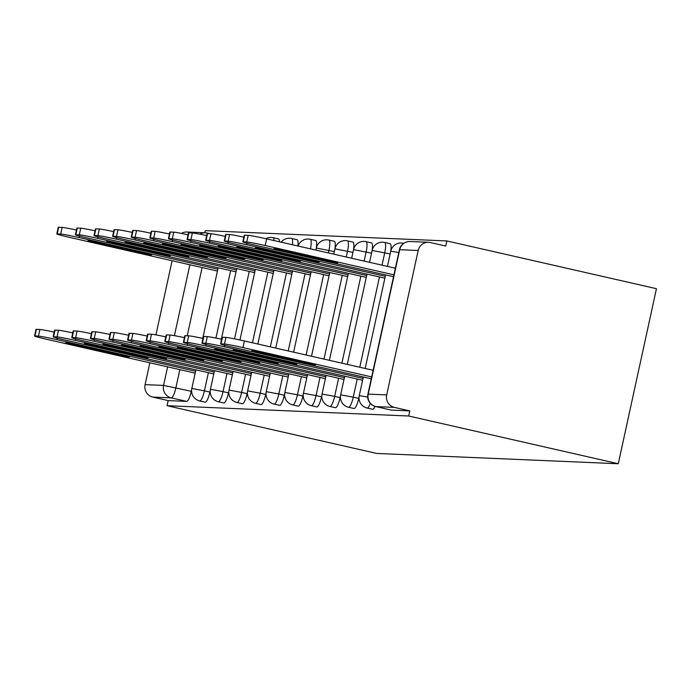 <?xml version="1.0" encoding="UTF-8"?>
<svg xmlns="http://www.w3.org/2000/svg" width="691" height="691" viewBox="0 0 691 691"><rect width="100%" height="100%" fill="white"/><g stroke="black" fill="none" stroke-linecap="round" stroke-linejoin="round"><path stroke-width="1.04" d="M372.518 409.271A10.451 2.349 -77.2 0 0 372.613 409.297A10.451 2.349 -77.2 0 0 372.708 409.314A10.451 2.349 -77.2 0 0 375.058 406.377M353.913 408.476A10.451 2.349 -77.2 0 0 354.008 408.511A10.451 2.349 -77.2 0 0 354.103 408.519A10.451 2.349 -77.2 0 0 358.715 398.413L353.256 397.17A10.451 2.349 102.8 0 1 348.644 407.275A10.451 2.349 102.8 0 1 348.549 407.267L354.008 408.511M335.316 407.681A10.451 2.349 -77.2 0 0 335.403 407.716A10.451 2.349 -77.2 0 0 335.506 407.725A10.451 2.349 -77.2 0 0 340.11 397.627L334.651 396.375A10.451 2.349 102.8 0 1 330.039 406.481A10.451 2.349 102.8 0 1 329.944 406.472L335.403 407.716M316.711 406.895A10.451 2.349 -77.2 0 0 316.806 406.921A10.451 2.349 -77.2 0 0 316.901 406.939A10.451 2.349 -77.2 0 0 321.505 396.833L316.046 395.589A10.451 2.349 102.8 0 1 311.434 405.695A10.451 2.349 102.8 0 1 311.339 405.677L316.806 406.921M298.106 406.101A10.451 2.349 -77.2 0 0 298.201 406.135A10.451 2.349 -77.2 0 0 298.296 406.144A10.451 2.349 -77.2 0 0 302.908 396.038L297.441 394.794A10.451 2.349 102.8 0 1 292.829 404.9A10.451 2.349 102.8 0 1 292.734 404.883L298.201 406.135M279.501 405.306A10.451 2.349 -77.2 0 0 279.596 405.341A10.451 2.349 -77.2 0 0 279.691 405.349A10.451 2.349 -77.2 0 0 284.303 395.243L278.836 394A10.451 2.349 102.8 0 1 274.232 404.105A10.451 2.349 102.8 0 1 274.128 404.097L279.596 405.341M260.896 404.52A10.451 2.349 -77.2 0 0 260.991 404.546A10.451 2.349 -77.2 0 0 261.086 404.563A10.451 2.349 -77.2 0 0 265.698 394.457L260.239 393.214A10.451 2.349 102.8 0 1 255.627 403.311A10.451 2.349 102.8 0 1 255.532 403.302L260.991 404.546M242.299 403.725A10.451 2.349 -77.2 0 0 242.386 403.751A10.451 2.349 -77.2 0 0 242.481 403.769A10.451 2.349 -77.2 0 0 247.093 393.663L241.634 392.419A10.451 2.349 102.8 0 1 237.022 402.525A10.451 2.349 102.8 0 1 236.927 402.507L242.386 403.751M223.694 402.931A10.451 2.349 -77.2 0 0 223.78 402.965A10.451 2.349 -77.2 0 0 223.884 402.974A10.451 2.349 -77.2 0 0 228.488 392.868L223.029 391.624A10.451 2.349 102.8 0 1 218.416 401.73A10.451 2.349 102.8 0 1 218.321 401.721L223.78 402.965M205.089 402.136A10.451 2.349 -77.2 0 0 205.184 402.171A10.451 2.349 -77.2 0 0 205.279 402.179A10.451 2.349 -77.2 0 0 209.891 392.073L204.424 390.83A10.451 2.349 102.8 0 1 199.811 400.935A10.451 2.349 102.8 0 1 199.716 400.927L205.184 402.171M179.841 369.633L175.885 387.781A10.451 2.349 102.8 0 1 171.273 397.886L152.789 397.092L168.189 400.599L167.075 405.703L408.683 415.999L618.281 463.739L656.45 288.683L446.852 240.943L205.244 230.656L204.786 232.772M167.075 405.703L376.673 453.443L618.281 463.739M446.852 240.943L445.738 246.048L430.346 242.541A10.451 10.175 92.4 0 0 418.185 250.488L386.692 394.915A10.451 10.175 92.4 0 0 394.397 407.388L375.913 406.602A10.451 2.349 102.8 0 1 375.818 406.584A10.451 2.349 102.8 0 1 375.714 406.55M408.683 415.999L409.798 410.895L394.397 407.388M191.64 389.655L191.286 391.287L163.568 385.414L167.619 366.843M172.102 260.723L155.933 334.885M149.843 362.801L145.084 384.628L163.568 385.414A10.451 10.175 92.4 0 0 171.273 397.886L186.674 401.393A10.451 2.349 -77.2 0 0 191.286 391.287M181.413 233.42A10.451 10.175 -87.6 0 1 186.95 232.012L205.434 232.798A10.451 10.175 -87.6 0 1 207.222 233.04A10.451 2.349 102.8 0 1 207.317 233.048A10.451 2.349 102.8 0 1 207.87 233.618M152.789 397.092A10.451 10.175 -87.6 0 1 145.084 384.628M359.07 396.789L358.715 398.413M340.464 395.995L340.11 397.627M321.868 395.2L321.505 396.833M303.263 394.414L302.908 396.038M284.657 393.62L284.303 395.243M266.052 392.825L265.698 394.457M247.447 392.03L247.093 393.663M228.842 391.244L228.488 392.868M210.245 390.45L209.891 392.073M390.665 251.593A10.451 2.349 -77.2 0 0 390.147 243.69L384.68 242.446A10.451 2.349 102.8 0 1 384.74 252.742L382.037 265.163M372.06 250.798A10.451 2.349 -77.2 0 0 371.542 242.895L366.075 241.651A10.451 2.349 102.8 0 1 366.144 251.947L364.148 261.086M353.455 250.012A10.451 2.349 -77.2 0 0 352.937 242.1L347.478 240.857A10.451 2.349 102.8 0 1 347.538 251.153L346.26 257.017M334.85 249.218A10.451 2.349 -77.2 0 0 334.332 241.306L328.873 240.062A10.451 2.349 102.8 0 1 328.933 250.358L328.372 252.941M316.245 248.423A10.451 2.349 -77.2 0 0 315.727 240.52L310.268 239.276A10.451 2.349 102.8 0 1 310.475 248.864M297.873 245.996A10.451 2.349 -77.2 0 0 297.13 239.725L291.662 238.481A10.451 2.349 102.8 0 1 292.414 244.752M279.458 241.798A10.451 2.349 -77.2 0 0 278.525 238.931L273.057 237.687A10.451 2.349 102.8 0 1 273.99 240.554M409.798 410.895L391.313 410.108A10.451 2.349 102.8 0 1 391.218 410.091A10.451 2.349 102.8 0 1 391.123 410.065M168.189 400.599L186.674 401.393M195.588 371.248L56.912 339.67A15.686 0.631 -167.7 0 0 38.428 336.12L34.973 335.973A15.686 0.631 -167.7 0 0 34.55 336.025L35.992 329.391A15.686 0.631 12.3 0 1 36.416 329.339L39.879 329.486A15.686 0.631 12.3 0 1 54.183 332.103M65.982 343.237L123.508 356.331A32.676 1.313 12.3 0 0 129.467 356.867A32.676 1.313 12.3 0 0 129.113 356.573L71.579 343.47A32.676 1.313 12.3 0 0 65.619 342.943A32.676 1.313 12.3 0 0 65.982 343.237L66.068 342.831M34.55 336.025A15.686 0.631 -167.7 0 0 46.297 339.212L195.173 373.123M123.508 356.331L123.724 355.347M151.364 254.504L93.838 241.401A32.676 1.313 -167.7 0 0 87.878 240.874A32.676 1.313 -167.7 0 0 88.232 241.159L145.766 254.262A32.676 1.313 -167.7 0 0 151.726 254.789A32.676 1.313 -167.7 0 0 151.364 254.504M217.838 269.179L79.163 237.592A15.686 0.631 -167.7 0 0 60.687 234.05L57.232 233.904A15.686 0.631 -167.7 0 0 56.809 233.955A15.686 0.631 -167.7 0 0 68.547 237.143L217.432 271.053M56.809 233.955L58.251 227.322A15.686 0.631 12.3 0 1 58.675 227.261L62.13 227.417A15.686 0.631 12.3 0 1 76.433 230.034M145.974 253.277L145.766 254.262M214.193 372.043L75.509 340.456A15.686 0.631 -167.7 0 0 57.033 336.914L53.578 336.767A15.686 0.631 -167.7 0 0 53.155 336.819L54.598 330.186A15.686 0.631 12.3 0 1 55.021 330.134L58.485 330.281A15.686 0.631 12.3 0 1 72.788 332.898M84.578 344.023L142.113 357.126A32.676 1.313 12.3 0 0 148.073 357.653A32.676 1.313 12.3 0 0 147.719 357.368L90.184 344.265A32.676 1.313 12.3 0 0 84.224 343.738A32.676 1.313 12.3 0 0 84.578 344.023L84.673 343.617M53.155 336.819A15.686 0.631 -167.7 0 0 64.902 340.007L213.778 373.917M142.113 357.126L142.329 356.141M232.789 372.838L94.114 341.25A15.686 0.631 -167.7 0 0 75.639 337.7L72.184 337.554A15.686 0.631 -167.7 0 0 71.76 337.614L73.203 330.972A15.686 0.631 12.3 0 1 73.626 330.92L77.081 331.067A15.686 0.631 12.3 0 1 91.385 333.693M103.184 344.818L160.718 357.921A32.676 1.313 12.3 0 0 166.678 358.448A32.676 1.313 12.3 0 0 166.315 358.163L108.789 345.059A32.676 1.313 12.3 0 0 102.829 344.524A32.676 1.313 12.3 0 0 103.184 344.818L103.27 344.412M71.76 337.614A15.686 0.631 -167.7 0 0 83.499 340.801L232.383 374.712M160.718 357.921L160.934 356.927M169.969 255.299L112.443 242.195A32.676 1.313 -167.7 0 0 106.483 241.66A32.676 1.313 -167.7 0 0 106.837 241.954L164.363 255.057A32.676 1.313 -167.7 0 0 170.332 255.584A32.676 1.313 -167.7 0 0 169.969 255.299M236.443 269.974L97.768 238.386A15.686 0.631 -167.7 0 0 79.292 234.836L75.829 234.69A15.686 0.631 -167.7 0 0 75.405 234.741A15.686 0.631 -167.7 0 0 87.152 237.937L236.037 271.839M75.405 234.741L76.856 228.108A15.686 0.631 12.3 0 1 77.28 228.056L80.735 228.203A15.686 0.631 12.3 0 1 95.038 230.829M164.579 254.063L164.363 255.057M188.574 256.085L131.048 242.982A32.676 1.313 -167.7 0 0 125.088 242.455A32.676 1.313 -167.7 0 0 125.442 242.748L182.968 255.851A32.676 1.313 -167.7 0 0 188.928 256.378A32.676 1.313 -167.7 0 0 188.574 256.085M255.048 270.76L116.373 239.181A15.686 0.631 -167.7 0 0 97.897 235.631L94.434 235.484A15.686 0.631 -167.7 0 0 94.011 235.536A15.686 0.631 -167.7 0 0 105.758 238.723L254.642 272.634M94.011 235.536L95.462 228.902A15.686 0.631 12.3 0 1 95.885 228.851L99.34 228.997A15.686 0.631 12.3 0 1 113.644 231.615M183.184 254.858L182.968 255.851M251.394 373.624L112.719 342.045A15.686 0.631 -167.7 0 0 94.244 338.495L90.78 338.348A15.686 0.631 -167.7 0 0 90.357 338.4L91.808 331.766A15.686 0.631 12.3 0 1 92.231 331.715L95.686 331.861A15.686 0.631 12.3 0 1 109.99 334.479M121.789 345.612L179.315 358.715A32.676 1.313 12.3 0 0 185.283 359.242A32.676 1.313 12.3 0 0 184.92 358.949L127.394 345.846A32.676 1.313 12.3 0 0 121.435 345.319A32.676 1.313 12.3 0 0 121.789 345.612L121.875 345.206M90.357 338.4A15.686 0.631 -167.7 0 0 102.104 341.587L250.988 375.498M179.315 358.715L179.53 357.722M270 374.418L131.325 342.831A15.686 0.631 -167.7 0 0 112.849 339.29L109.385 339.143A15.686 0.631 -167.7 0 0 108.962 339.195L110.413 332.561A15.686 0.631 12.3 0 1 110.836 332.509L114.291 332.656A15.686 0.631 12.3 0 1 128.595 335.273M140.394 346.398L197.92 359.501A32.676 1.313 12.3 0 0 203.88 360.037A32.676 1.313 12.3 0 0 203.525 359.743L146 346.64A32.676 1.313 12.3 0 0 140.04 346.113A32.676 1.313 12.3 0 0 140.394 346.398L140.48 346.001M108.962 339.195A15.686 0.631 -167.7 0 0 120.709 342.382L269.594 376.293M197.92 359.501L198.136 358.517M288.605 375.213L149.93 343.626A15.686 0.631 -167.7 0 0 131.445 340.084L127.99 339.937A15.686 0.631 -167.7 0 0 127.567 339.989L129.018 333.356A15.686 0.631 12.3 0 1 129.442 333.295L132.897 333.451A15.686 0.631 12.3 0 1 147.2 336.068M158.999 347.193L216.525 360.296A32.676 1.313 12.3 0 0 222.485 360.823A32.676 1.313 12.3 0 0 222.131 360.538L164.605 347.435A32.676 1.313 12.3 0 0 158.636 346.908A32.676 1.313 12.3 0 0 158.999 347.193L159.085 346.787M127.567 339.989A15.686 0.631 -167.7 0 0 139.314 343.177L288.199 377.087M216.525 360.296L216.741 359.311M207.179 256.879L149.653 243.776A32.676 1.313 -167.7 0 0 143.685 243.249A32.676 1.313 -167.7 0 0 144.048 243.534L201.573 256.637A32.676 1.313 -167.7 0 0 207.533 257.173A32.676 1.313 -167.7 0 0 207.179 256.879M273.653 271.554L134.978 239.967A15.686 0.631 -167.7 0 0 116.494 236.426L113.039 236.279A15.686 0.631 -167.7 0 0 112.616 236.331A15.686 0.631 -167.7 0 0 124.363 239.518L273.247 273.429M112.616 236.331L114.067 229.697A15.686 0.631 12.3 0 1 114.481 229.645L117.945 229.792A15.686 0.631 12.3 0 1 132.249 232.409M201.789 255.653L201.573 256.637M225.784 257.674L168.25 244.571A32.676 1.313 -167.7 0 0 162.29 244.044A32.676 1.313 -167.7 0 0 162.644 244.329L220.179 257.432A32.676 1.313 -167.7 0 0 226.138 257.959A32.676 1.313 -167.7 0 0 225.784 257.674M292.258 272.349L153.575 240.762A15.686 0.631 -167.7 0 0 135.099 237.22L131.644 237.073A15.686 0.631 -167.7 0 0 131.221 237.125A15.686 0.631 -167.7 0 0 142.968 240.313L291.844 274.223M131.221 237.125L132.663 230.492A15.686 0.631 12.3 0 1 133.087 230.431L136.55 230.578A15.686 0.631 12.3 0 1 150.854 233.204M220.394 256.447L220.179 257.432M244.389 258.46L186.855 245.357A32.676 1.313 -167.7 0 0 180.895 244.83A32.676 1.313 -167.7 0 0 181.249 245.124L238.784 258.227A32.676 1.313 -167.7 0 0 244.744 258.754A32.676 1.313 -167.7 0 0 244.389 258.46M310.855 273.144L172.18 241.556A15.686 0.631 -167.7 0 0 153.704 238.006L150.249 237.859A15.686 0.631 -167.7 0 0 149.826 237.911A15.686 0.631 -167.7 0 0 161.573 241.107L310.449 275.009M149.826 237.911L151.269 231.278A15.686 0.631 12.3 0 1 151.692 231.226L155.155 231.373A15.686 0.631 12.3 0 1 169.45 233.999M239 257.233L238.784 258.227M307.21 376.008L168.535 344.42A15.686 0.631 -167.7 0 0 150.051 340.87L146.596 340.723A15.686 0.631 -167.7 0 0 146.172 340.775L147.615 334.142A15.686 0.631 12.3 0 1 148.038 334.09L151.502 334.237A15.686 0.631 12.3 0 1 165.805 336.863M177.596 347.988L235.13 361.091A32.676 1.313 12.3 0 0 241.09 361.618A32.676 1.313 12.3 0 0 240.736 361.333L183.201 348.229A32.676 1.313 12.3 0 0 177.242 347.694A32.676 1.313 12.3 0 0 177.596 347.988L177.691 347.582M146.172 340.775A15.686 0.631 -167.7 0 0 157.919 343.971L306.795 377.873M235.13 361.091L235.346 360.097M262.986 259.255L205.46 246.151A32.676 1.313 -167.7 0 0 199.5 245.625A32.676 1.313 -167.7 0 0 199.854 245.918L257.38 259.021A32.676 1.313 -167.7 0 0 263.349 259.548A32.676 1.313 -167.7 0 0 262.986 259.255M329.46 273.93L190.785 242.351A15.686 0.631 -167.7 0 0 172.309 238.801L168.846 238.654A15.686 0.631 -167.7 0 0 168.423 238.706A15.686 0.631 -167.7 0 0 180.17 241.893L329.054 275.804M168.423 238.706L169.874 232.072A15.686 0.631 12.3 0 1 170.297 232.021L173.752 232.167A15.686 0.631 12.3 0 1 188.056 234.785M257.596 258.028L257.38 259.021M325.806 376.794L187.131 345.215A15.686 0.631 -167.7 0 0 168.656 341.665L165.201 341.518A15.686 0.631 -167.7 0 0 164.778 341.57L166.22 334.936A15.686 0.631 12.3 0 1 166.643 334.885L170.107 335.031A15.686 0.631 12.3 0 1 184.402 337.649M196.201 348.782L253.735 361.885A32.676 1.313 12.3 0 0 259.695 362.412A32.676 1.313 12.3 0 0 259.341 362.119L201.807 349.015A32.676 1.313 12.3 0 0 195.847 348.489A32.676 1.313 12.3 0 0 196.201 348.782L196.287 348.376M164.778 341.57A15.686 0.631 -167.7 0 0 176.525 344.757L325.401 378.668M253.735 361.885L253.951 360.892M281.591 260.049L224.065 246.946A32.676 1.313 -167.7 0 0 218.106 246.419A32.676 1.313 -167.7 0 0 218.46 246.704L275.985 259.807A32.676 1.313 -167.7 0 0 281.945 260.334A32.676 1.313 -167.7 0 0 281.591 260.049M348.065 274.724L209.39 243.137A15.686 0.631 -167.7 0 0 190.915 239.596L187.451 239.449A15.686 0.631 -167.7 0 0 187.028 239.501A15.686 0.631 -167.7 0 0 198.775 242.688L347.659 276.599M187.028 239.501L188.479 232.867A15.686 0.631 12.3 0 1 188.902 232.815L192.357 232.962A15.686 0.631 12.3 0 1 206.661 235.579M276.201 258.823L275.985 259.807M344.412 377.588L205.737 346.001A15.686 0.631 -167.7 0 0 187.261 342.46L183.797 342.313A15.686 0.631 -167.7 0 0 183.383 342.365L184.825 335.731A15.686 0.631 12.3 0 1 185.248 335.679L188.703 335.826A15.686 0.631 12.3 0 1 203.007 338.443M214.806 349.568L272.332 362.671A32.676 1.313 12.3 0 0 278.3 363.207A32.676 1.313 12.3 0 0 277.937 362.913L220.412 349.81A32.676 1.313 12.3 0 0 214.452 349.283A32.676 1.313 12.3 0 0 214.806 349.568L214.892 349.171M183.383 342.365A15.686 0.631 -167.7 0 0 195.121 345.552L344.006 379.463M272.332 362.671L272.548 361.687M300.196 260.844L242.671 247.741A32.676 1.313 -167.7 0 0 236.702 247.214A32.676 1.313 -167.7 0 0 237.065 247.499L294.591 260.602A32.676 1.313 -167.7 0 0 300.55 261.129A32.676 1.313 -167.7 0 0 300.196 260.844M366.671 275.519L227.995 243.932A15.686 0.631 -167.7 0 0 209.511 240.39L206.056 240.235A15.686 0.631 -167.7 0 0 205.633 240.295A15.686 0.631 -167.7 0 0 217.38 243.482L366.265 277.393M205.633 240.295L207.084 233.653A15.686 0.631 12.3 0 1 207.507 233.601L210.962 233.748A15.686 0.631 12.3 0 1 225.266 236.374M294.807 259.617L294.591 260.602M363.017 378.383L224.342 346.796A15.686 0.631 -167.7 0 0 205.866 343.254L202.403 343.107A15.686 0.631 -167.7 0 0 201.979 343.159L203.43 336.526A15.686 0.631 12.3 0 1 203.854 336.465L207.309 336.612A15.686 0.631 12.3 0 1 221.612 339.238M233.411 350.363L290.937 363.466A32.676 1.313 12.3 0 0 296.897 363.993A32.676 1.313 12.3 0 0 296.543 363.708L239.017 350.605A32.676 1.313 12.3 0 0 233.057 350.078A32.676 1.313 12.3 0 0 233.411 350.363L233.498 349.957M201.979 343.159A15.686 0.631 -167.7 0 0 213.726 346.346L362.611 380.257M290.937 363.466L291.153 362.481M318.801 261.63L261.267 248.527A32.676 1.313 -167.7 0 0 255.307 248A32.676 1.313 -167.7 0 0 255.67 248.294L313.196 261.397A32.676 1.313 -167.7 0 0 319.156 261.924A32.676 1.313 -167.7 0 0 318.801 261.63M385.276 276.314L246.601 244.726A15.686 0.631 -167.7 0 0 228.116 241.176L224.661 241.029A15.686 0.631 -167.7 0 0 224.238 241.081A15.686 0.631 -167.7 0 0 235.985 244.269L384.861 278.179M224.238 241.081L225.681 234.448A15.686 0.631 12.3 0 1 226.104 234.396L229.567 234.543A15.686 0.631 12.3 0 1 243.871 237.16M313.412 260.403L313.196 261.397M371.689 376.915L242.947 347.59A15.686 0.631 -167.7 0 0 224.471 344.04L221.008 343.893A15.686 0.631 -167.7 0 0 220.584 343.945L222.036 337.312A15.686 0.631 12.3 0 1 222.459 337.26L225.914 337.407A15.686 0.631 12.3 0 1 244.389 340.957L373.131 370.281M252.016 351.158L309.542 364.261A32.676 1.313 12.3 0 0 315.502 364.788A32.676 1.313 12.3 0 0 315.148 364.494L257.622 351.399A32.676 1.313 12.3 0 0 251.654 350.864A32.676 1.313 12.3 0 0 252.016 351.158L252.103 350.752M220.584 343.945A15.686 0.631 -167.7 0 0 232.331 347.141L371.283 378.78M309.542 364.261L309.758 363.267M337.407 262.425L279.872 249.321A32.676 1.313 -167.7 0 0 273.912 248.795A32.676 1.313 -167.7 0 0 274.267 249.088L331.801 262.183A32.676 1.313 -167.7 0 0 337.761 262.718A32.676 1.313 -167.7 0 0 337.407 262.425M393.939 274.837L265.197 245.521A15.686 0.631 -167.7 0 0 246.722 241.971L243.267 241.824A15.686 0.631 -167.7 0 0 242.843 241.876A15.686 0.631 -167.7 0 0 254.59 245.063L393.533 276.711M242.843 241.876L244.286 235.242A15.686 0.631 12.3 0 1 244.709 235.19L248.173 235.337A15.686 0.631 12.3 0 1 266.648 238.879L265.197 245.521M395.39 268.203L266.648 238.879M332.017 261.198L331.801 262.183M370.324 403.337A10.451 2.349 102.8 0 1 367.249 408.07A10.451 2.349 102.8 0 1 367.146 408.053L372.613 409.297M418.185 250.488L399.7 249.693L368.208 394.129L386.692 394.915M202.1 267.555L187.226 335.757M174.417 335.653L189.87 264.774M390.147 253.968L372.147 250.41A10.451 10.451 0 0 1 384.68 242.446M379.463 276.953L359.778 367.232M357.212 379.022L353.256 397.17L340.654 394.846A10.451 10.451 0 0 0 348.549 407.267M371.542 253.174L353.542 249.615A10.451 10.451 0 0 1 366.075 241.651M360.857 276.158L341.89 363.164M338.607 378.236L334.651 396.375L322.049 394.051A10.451 10.451 0 0 0 329.944 406.472M352.937 252.388L334.936 248.829A10.451 10.451 0 0 1 347.478 240.857M342.261 275.363L324.001 359.087M320.002 377.441L316.046 395.589L303.444 393.257A10.451 10.451 0 0 0 311.339 405.677M334.332 251.593L316.331 248.034A10.451 10.451 0 0 1 328.873 240.062M323.656 274.577L306.113 355.01M301.397 376.647L297.441 394.794L284.839 392.462A10.451 10.451 0 0 0 292.734 404.883M305.051 273.783L288.225 350.942M282.792 375.852L278.836 394L266.234 391.676A10.451 10.451 0 0 0 274.128 404.097M286.445 272.988L270.336 346.865M264.195 375.066L260.239 393.214L247.637 390.881A10.451 10.451 0 0 0 255.532 403.302M267.84 272.202L252.448 342.788M245.59 374.272L241.634 392.419L229.032 390.087A10.451 10.451 0 0 0 236.927 402.507M249.244 271.408L234.534 338.849M226.985 373.477L223.029 391.624L210.427 389.292A10.451 10.451 0 0 0 218.321 401.721M230.639 270.613L215.929 338.054M208.38 372.682L204.424 390.83L191.822 388.506A10.451 10.451 0 0 0 199.716 400.927M403.725 243.336L403.285 243.232A10.451 2.349 102.8 0 1 403.596 243.422M398.802 252.543L390.743 251.204A10.451 10.451 0 0 1 403.285 243.232M367.707 397.057L359.26 395.632A10.451 10.451 0 0 0 367.146 408.053M210.219 233.722L207.404 233.083M391.313 410.108L375.913 406.602A10.451 10.175 92.4 0 1 368.208 394.129L367.923 394.164A10.451 10.451 0 0 0 375.818 406.584L391.218 410.091M399.415 249.736L399.7 249.693A10.451 10.175 -87.6 0 1 410.074 241.513A10.451 10.451 0 0 0 399.415 249.736L367.923 394.164M199.924 234.189A10.451 10.175 -87.6 0 1 205.434 232.798A10.451 10.451 0 0 1 207.317 233.048L210.271 233.722M56.912 339.67L57.241 338.149M38.428 336.12L39.879 329.486M34.973 335.973L36.416 329.339M79.491 236.08L79.163 237.592M58.675 227.261L57.232 233.904M62.13 227.417L60.687 234.05M75.509 340.456L75.846 338.944M57.033 336.914L58.485 330.281M53.578 336.767L55.021 330.134M94.114 341.25L94.442 339.739M75.639 337.7L77.081 331.067M72.184 337.554L73.626 330.92M98.096 236.866L97.768 238.386M77.28 228.056L75.829 234.69M80.735 228.203L79.292 234.836M116.701 237.661L116.373 239.181M95.885 228.851L94.434 235.484M99.34 228.997L97.897 235.631M112.719 342.045L113.048 340.525M94.244 338.495L95.686 331.861M90.78 338.348L92.231 331.715M131.325 342.831L131.653 341.319M112.849 339.29L114.291 332.656M109.385 339.143L110.836 332.509M149.93 343.626L150.258 342.114M131.445 340.084L132.897 333.451M127.99 339.937L129.442 333.295M135.306 238.455L134.978 239.967M114.481 229.645L113.039 236.279M117.945 229.792L116.494 236.426M153.912 239.25L153.575 240.762M133.087 230.431L131.644 237.073M136.55 230.578L135.099 237.22M172.517 240.036L172.18 241.556M151.692 231.226L150.249 237.859M155.155 231.373L153.704 238.006M168.535 344.42L168.863 342.909M150.051 340.87L151.502 334.237M146.596 340.723L148.038 334.09M191.113 240.831L190.785 242.351M170.297 232.021L168.846 238.654M173.752 232.167L172.309 238.801M187.131 345.215L187.468 343.695M168.656 341.665L170.107 335.031M165.201 341.518L166.643 334.885M209.719 241.625L209.39 243.137M188.902 232.815L187.451 239.449M192.357 232.962L190.915 239.596M205.737 346.001L206.065 344.489M187.261 342.46L188.703 335.826M183.797 342.313L185.248 335.679M228.324 242.42L227.995 243.932M207.507 233.601L206.056 240.235M210.962 233.748L209.511 240.39M224.342 346.796L224.67 345.284M205.866 343.254L207.309 336.612M202.403 343.107L203.854 336.465M246.929 243.206L246.601 244.726M226.104 234.396L224.661 241.029M229.567 234.543L228.116 241.176M242.947 347.59L244.389 340.957M224.471 344.04L225.914 337.407M221.008 343.893L222.459 337.26M244.709 235.19L243.267 241.824M248.173 235.337L246.722 241.971M191.822 388.506L195.89 369.84M202.748 338.391L218.149 267.771M210.427 389.292L214.495 370.635M221.353 339.177L236.754 268.557M273.057 237.687A10.451 10.451 0 0 0 265.767 238.68M229.032 390.087L233.1 371.43M239.958 339.972L255.359 269.352M291.662 238.481A10.451 10.451 0 0 0 281.142 242.187M247.637 390.881L251.705 372.216M257.855 344.023L273.956 270.146M310.268 239.276A10.451 10.451 0 0 0 298.071 246.039M266.234 391.676L270.311 373.01M275.744 348.091L292.561 270.941M284.839 392.462L288.907 373.805M293.632 352.168L311.166 271.727M315.882 250.099L316.331 248.034M303.444 393.257L307.512 374.591M311.511 356.245L329.771 272.522M333.77 254.167L334.936 248.829M322.049 394.051L326.117 375.386M329.4 360.313L348.376 273.316M351.659 258.244L353.542 249.615M340.654 394.846L344.723 376.18M347.288 364.39L366.973 274.111M369.547 262.321L372.147 250.41M359.26 395.632L363.328 376.975M365.176 368.467L385.578 274.897M387.435 266.389L390.743 251.204M428.558 242.299L410.074 241.513"/></g></svg>
